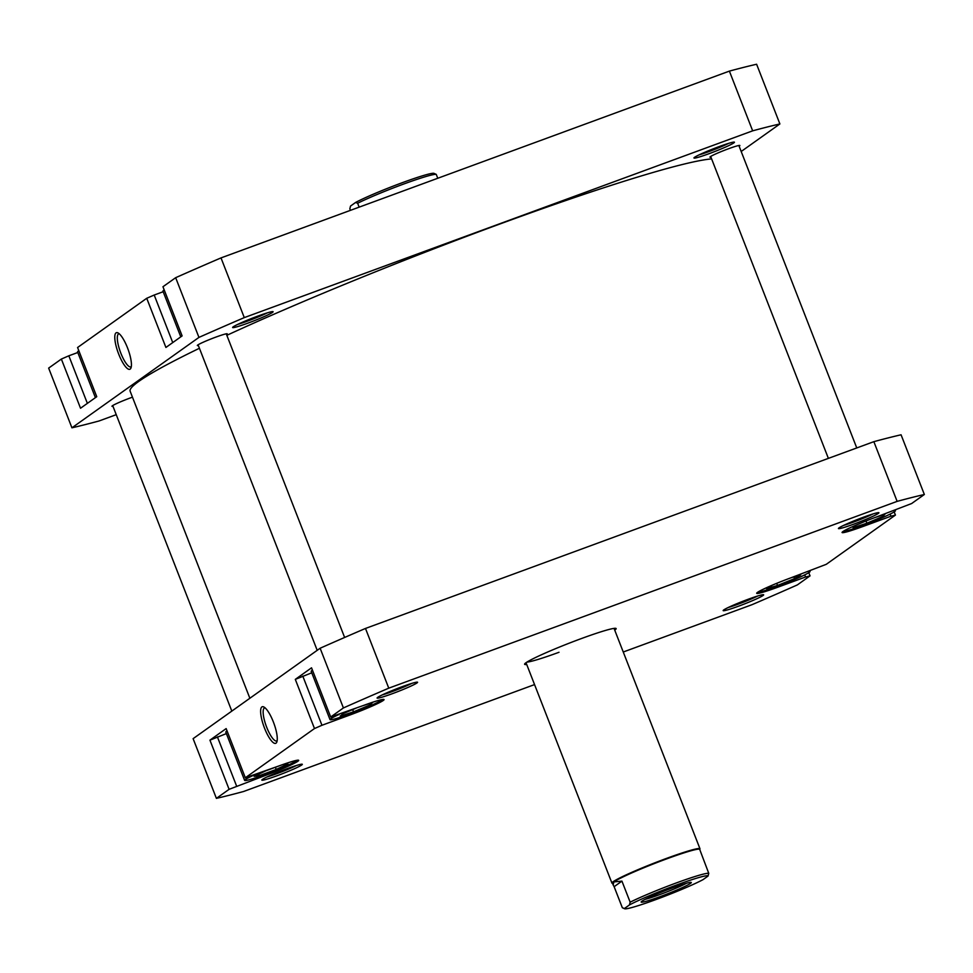 <?xml version="1.0" encoding="UTF-8"?>
<svg xmlns="http://www.w3.org/2000/svg" width="973" height="973" viewBox="0 0 973 973"><rect width="100%" height="100%" fill="white"/><g stroke="black" fill="none" stroke-linecap="round" stroke-linejoin="round"><path stroke-width="1.46" d="M95.403 397.641L77.572 351.91A28.339 1.995 -21.3 0 1 78.825 350.718M180.783 336.865L162.953 291.134A28.339 1.995 -21.3 0 1 164.206 289.93M257.772 316.116A21.734 1.532 -21.3 0 1 273.024 311.64A21.734 1.532 -21.3 0 1 247.957 323.109A21.734 1.532 -21.3 0 1 232.632 327.39A21.734 1.532 -21.3 0 1 257.772 316.116M237.716 324.398A19.837 1.399 158.7 0 0 247.701 321.041A19.837 1.399 158.7 0 0 267.259 312.88M719.108 146.607A21.734 1.532 -21.3 0 1 734.36 142.131A21.734 1.532 -21.3 0 1 709.293 153.6A21.734 1.532 -21.3 0 1 693.968 157.881A21.734 1.532 -21.3 0 1 719.108 146.607M699.052 154.889A19.837 1.399 158.7 0 0 709.037 151.545A19.837 1.399 158.7 0 0 728.595 143.372M127.512 347.86A19.496 5.23 69.8 0 1 130.929 368.074A19.496 5.23 69.8 0 1 118.706 354.136A19.496 5.23 69.8 0 1 118.025 332.924A19.496 5.23 69.8 0 1 127.512 347.86M119.229 333.763A17.599 4.719 -110.2 0 0 118.742 333.848A17.599 4.719 -110.2 0 0 120.847 353.199A17.599 4.719 -110.2 0 0 130.893 366.894A17.599 4.719 -110.2 0 0 131.306 366.651M112.977 406.288A16.067 1.131 -21.3 0 1 111.956 406.276A16.067 1.131 -21.3 0 1 130.552 397.86A16.067 1.131 -21.3 0 1 132.462 397.166M198.346 345.512A16.067 1.131 -21.3 0 1 197.337 345.5A16.067 1.131 -21.3 0 1 215.921 337.084A16.067 1.131 -21.3 0 1 227.256 333.824A16.067 1.131 -21.3 0 1 226.514 334.53M710.947 157.176A16.067 1.131 -21.3 0 1 709.925 157.164A16.067 1.131 -21.3 0 1 728.522 148.747A16.067 1.131 -21.3 0 1 739.857 145.488A16.067 1.131 -21.3 0 1 739.115 146.193M116.237 414.668L99.149 420.944A426.855 30.041 -21.3 0 1 71.929 427.816L48.65 368.11L61.36 359.061L80.528 408.234L96.753 396.692L77.572 347.519L146.728 298.285L154.208 295.026L172.744 342.581M146.728 298.285L165.909 347.458L182.121 335.904L162.953 286.743L175.663 277.694A426.855 30.041 -21.3 0 1 221.005 257.906L729.385 71.114A426.855 30.041 -21.3 0 1 756.605 64.242L779.884 123.948L741.183 151.496M61.36 359.061L68.828 355.802L87.375 403.369M77.804 352.506L68.828 355.802M163.184 291.73L154.208 295.026M71.929 427.816L198.942 337.4A426.855 30.041 -21.3 0 1 244.284 317.612L752.664 130.832A426.855 30.041 -21.3 0 1 779.884 123.948M175.663 277.694L198.942 337.4M752.664 130.832L729.385 71.114M221.005 257.906L244.284 317.612M757.712 592.229A28.339 1.995 158.7 0 0 777.232 586.33A28.339 1.995 158.7 0 0 810.047 571.479A28.339 1.995 158.7 0 0 808.259 571.455M843.092 531.453A28.339 1.995 158.7 0 0 862.613 525.554A28.339 1.995 158.7 0 0 895.428 510.691A28.339 1.995 158.7 0 0 893.628 510.679M339.212 714.377A28.339 1.995 158.7 0 0 330.017 719.631A28.339 1.995 158.7 0 0 350.025 713.89A28.339 1.995 158.7 0 0 382.596 699.478M312.43 670.142A28.339 1.995 158.7 0 0 311.19 671.334L330.017 719.631M253.844 775.165A28.339 1.995 158.7 0 0 244.637 780.407A28.339 1.995 158.7 0 0 264.644 774.666A28.339 1.995 158.7 0 0 297.215 760.266M227.062 730.918A28.339 1.995 158.7 0 0 225.809 732.11L244.637 780.407M286.986 768.719A21.734 1.532 -21.3 0 1 302.238 764.231A21.734 1.532 -21.3 0 1 277.171 775.7A21.734 1.532 -21.3 0 1 261.846 779.981A21.734 1.532 -21.3 0 1 286.986 768.719M266.93 776.989A19.837 1.399 158.7 0 0 276.916 773.644A19.837 1.399 158.7 0 0 296.473 765.471M402.25 686.658A21.734 1.532 -21.3 0 1 417.49 682.182A21.734 1.532 -21.3 0 1 392.423 693.652A21.734 1.532 -21.3 0 1 377.098 697.933A21.734 1.532 -21.3 0 1 402.25 686.658M382.182 694.941A19.837 1.399 158.7 0 0 392.168 691.596A19.837 1.399 158.7 0 0 411.725 683.423M863.586 517.162A21.734 1.532 -21.3 0 1 878.826 512.674A21.734 1.532 -21.3 0 1 853.759 524.143A21.734 1.532 -21.3 0 1 838.434 528.424A21.734 1.532 -21.3 0 1 863.586 517.162M843.518 525.432A19.837 1.399 158.7 0 0 853.503 522.087A19.837 1.399 158.7 0 0 873.061 513.914M748.322 599.21A21.734 1.532 -21.3 0 1 763.574 594.734A21.734 1.532 -21.3 0 1 738.507 606.203A21.734 1.532 -21.3 0 1 723.182 610.472A21.734 1.532 -21.3 0 1 748.322 599.21M728.254 607.493A19.837 1.399 158.7 0 0 738.252 604.136A19.837 1.399 158.7 0 0 757.809 595.975M526.709 664.474A49.124 3.454 -21.3 0 1 524.629 664A49.124 3.454 -21.3 0 1 581.477 638.531A49.124 3.454 -21.3 0 1 615.945 628.4A49.124 3.454 -21.3 0 1 614.729 630.151M264.547 728.193A19.496 5.23 69.8 0 1 263.853 706.982A19.496 5.23 69.8 0 1 273.352 721.917A19.496 5.23 69.8 0 1 276.77 742.131A19.496 5.23 69.8 0 1 264.547 728.193M265.07 707.833A17.599 4.719 -110.2 0 0 264.583 707.906A17.599 4.719 -110.2 0 0 266.687 727.257A17.599 4.719 -110.2 0 0 276.733 740.952A17.599 4.719 -110.2 0 0 277.147 740.708M862.382 525.639L862.747 526.575A29.287 2.055 158.7 0 1 842.071 532.511A29.287 2.055 158.7 0 1 875.98 517.162L911.64 503.54L924.35 494.491A426.855 30.041 158.7 0 0 897.13 501.375L388.762 688.166A426.855 30.041 158.7 0 0 343.408 707.943L330.698 716.992L311.53 667.819L295.306 679.373L311.761 672.805M302.785 676.101L321.954 725.274L314.486 728.546L245.33 777.768L226.15 728.595L209.937 740.149L226.381 733.593M330.698 716.992L363.379 705.498A29.287 2.055 158.7 0 1 384.055 699.575A29.287 2.055 158.7 0 1 350.146 714.924L321.954 725.274M245.33 777.768L278.01 766.274A29.287 2.055 158.7 0 1 298.675 760.351A29.287 2.055 158.7 0 1 264.778 775.7L229.105 789.322L209.937 740.149M534.554 684.591L243.615 791.487A426.855 30.041 158.7 0 1 216.395 798.371L229.105 789.322M623.255 652.007L751.995 604.695A426.855 30.041 158.7 0 0 797.337 584.919L810.047 575.87L805.559 577.001L804.732 574.885M894.175 511.895L895.428 515.094L826.272 564.316L790.599 577.938A29.287 2.055 158.7 0 0 756.69 593.287A29.287 2.055 158.7 0 0 777.366 587.364L805.559 577.001M895.428 515.094L890.94 516.225L890.113 514.109M862.747 526.575L890.94 516.225M924.35 494.491L901.071 434.785A426.855 30.041 158.7 0 0 873.851 441.669L365.483 628.449A426.855 30.041 158.7 0 0 320.129 648.237L193.116 738.653L216.395 798.371M314.486 728.546L295.306 679.373M320.129 648.237L343.408 707.943M873.851 441.669L897.13 501.375M388.762 688.166L365.483 628.449M808.794 572.671L810.047 575.87M526.928 662.102A47.239 3.32 158.7 0 0 559.013 652.275M217.405 736.889L236.585 786.062M280.723 765.301L265.884 770.774L254.172 776.345L259.341 775.676L276.21 769.448L287.911 763.878L282.888 764.523M356.057 708.186L343.104 713.598L340.222 716.104L353.54 711.835L369.74 705.06L372.623 702.567L362.807 705.717M864.669 521.516L855.231 525.493L853.09 527.707L866.882 523.206L882.803 516.493L884.944 514.279L875.031 517.514M772.234 585.211L766.578 588.616L777.536 585.454L794.588 578.607L800.694 574.934L791.754 577.512M275.371 767.271L276.21 769.448M258.757 774.167L259.341 775.676M369.193 703.661L369.74 705.06M352.664 709.609L353.54 711.835M882.28 515.143L882.803 516.493M866.006 520.981L866.882 523.206M793.919 576.892L794.588 578.607M776.709 583.338L777.536 585.454M708.052 876.053L703.005 879.653A44.88 3.162 -21.3 0 1 656.094 899.502A44.88 3.162 -21.3 0 1 624.605 908.758A44.88 3.162 -21.3 0 1 624.411 908.527L622.343 907.748L614.133 886.683L621.929 881.124L613.841 881.927A46.765 3.296 -21.3 0 1 666.7 858.867A46.765 3.296 -21.3 0 1 699.709 849.405L708.745 873.316A46.765 3.296 158.7 0 0 676.113 883.01A46.765 3.296 158.7 0 0 630.151 902.19L629.458 904.926A44.88 3.162 -21.3 0 1 676.369 885.077A44.88 3.162 -21.3 0 1 708.052 876.053L708.745 873.316M612.601 883.484L612.139 883.289A47.239 3.32 -21.3 0 1 611.944 883.107A47.239 3.32 -21.3 0 1 666.639 858.356A47.239 3.32 -21.3 0 1 699.976 848.784A47.239 3.32 -21.3 0 1 699.952 849.052L699.745 849.502M613.185 884.98L612.564 883.375A46.765 3.296 -21.3 0 1 613.841 881.927L613.185 884.98L614.133 886.683M660.144 896.62A26.928 1.897 158.7 0 0 691.207 882.414A26.928 1.897 158.7 0 0 672.319 887.96A26.928 1.897 158.7 0 0 641.158 901.922A26.928 1.897 158.7 0 0 660.144 896.62M686.537 883.229A25.043 1.764 -21.3 0 1 659.889 894.564A25.043 1.764 -21.3 0 1 645.148 899.356M355.583 202.469A44.88 3.162 -21.3 0 1 400.645 183.301A44.88 3.162 -21.3 0 1 433.982 173.364L436.245 174.374A46.765 3.296 158.7 0 0 403.6 184.067A46.765 3.296 158.7 0 0 357.638 203.248L355.583 202.469L350.523 206.069L349.842 208.806L350.438 210.35M357.638 203.248L359.159 207.152M437.765 178.266L436.245 174.374M629.458 904.926L624.411 908.527M630.151 902.19L621.929 881.124M624.605 908.758L622.343 907.748M249.854 698.261L130.139 391.195A317.453 22.343 -21.3 0 1 199.429 348.261M226.831 335.332A317.453 22.343 -21.3 0 1 631.526 178.935A317.453 22.343 -21.3 0 1 711.616 158.891M349.781 713.975L350.146 714.924M264.401 774.763L264.778 775.7M777.001 586.415L777.366 587.364M231.817 711.105L112.698 405.583M526.016 662.71L611.944 883.107M614.048 628.388L699.976 848.784M828.376 458.368L710.667 156.458M856.763 447.945L738.835 145.476M317.198 650.329L198.078 344.795M344.624 637.461L226.247 333.812"/></g></svg>
